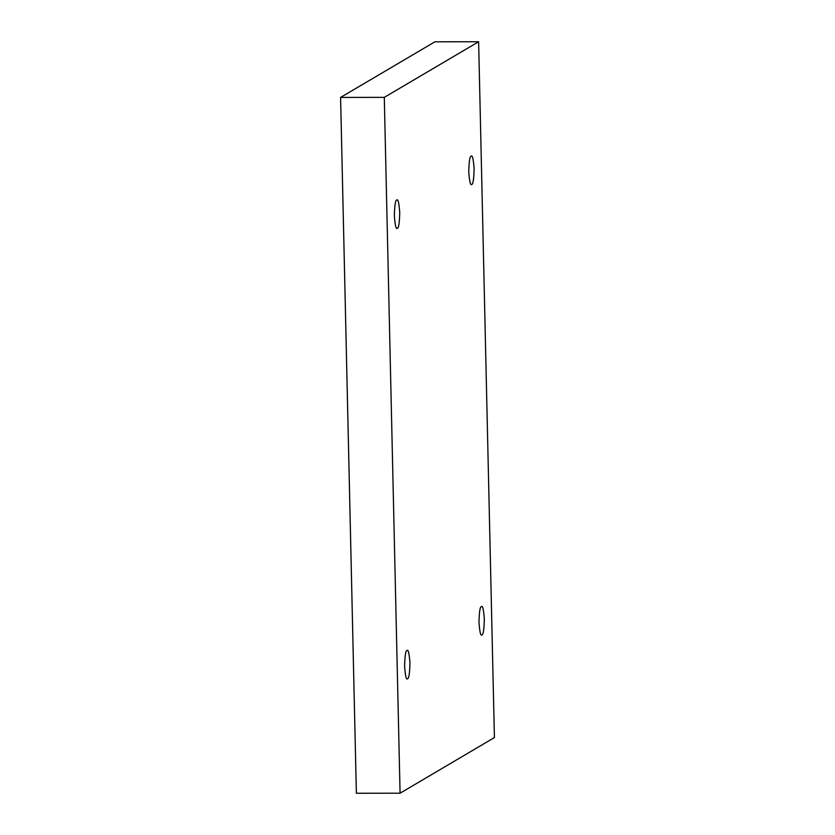<?xml version="1.0" encoding="UTF-8"?>
<svg xmlns="http://www.w3.org/2000/svg" width="835" height="835" viewBox="0 0 835 835"><rect width="100%" height="100%" fill="white"/><g stroke="black" fill="none" stroke-linecap="round" stroke-linejoin="round"><path stroke-width="1.25" d="M481.336 606.701C480.052 606.648 479.259 611.867 478.977 622.367C479.728 632.241 480.73 636.406 481.972 634.861C480.73 636.406 479.728 632.241 478.977 622.367C479.259 611.867 480.052 606.648 481.336 606.701C482.588 605.156 483.59 609.32 484.342 619.194C484.049 629.694 483.267 634.913 481.972 634.861C483.267 634.913 484.049 629.694 484.342 619.194C483.59 609.32 482.588 605.156 481.336 606.701L481.638 606.617M471.117 156.228C469.834 156.176 469.04 161.395 468.748 171.885C469.5 181.759 470.502 185.934 471.754 184.378C470.502 185.934 469.5 181.759 468.748 171.885C469.04 161.395 469.834 156.176 471.117 156.228C472.37 154.673 473.372 158.838 474.123 168.722C473.831 179.212 473.038 184.431 471.754 184.378C473.038 184.431 473.831 179.212 474.123 168.722C473.372 158.838 472.37 154.673 471.117 156.228L471.42 156.135M396.729 200.087C395.435 200.035 394.652 205.253 394.36 215.743C395.112 225.627 396.114 229.792 397.366 228.237C396.114 229.792 395.112 225.627 394.36 215.743C394.652 205.253 395.435 200.035 396.729 200.087C397.982 198.532 398.984 202.696 399.735 212.581C399.443 223.07 398.65 228.289 397.366 228.237C398.65 228.289 399.443 223.07 399.735 212.581C398.984 202.696 397.982 198.532 396.729 200.087L397.032 199.993M406.948 650.559C405.664 650.507 404.871 655.736 404.589 666.226C405.34 676.099 406.342 680.264 407.584 678.719C406.342 680.264 405.34 676.099 404.589 666.226C404.871 655.736 405.664 650.507 406.948 650.559C408.2 649.014 409.202 653.179 409.954 663.063C409.661 673.553 408.879 678.772 407.584 678.719C408.879 678.772 409.661 673.553 409.954 663.063C409.202 653.179 408.2 649.014 406.948 650.559L407.25 650.475M478.622 41.75L494.414 737.576L400.08 793.198L356.378 793.25L400.08 793.198L384.288 97.361L340.586 97.424L356.378 793.25L340.586 97.424L384.288 97.361L478.622 41.75L434.92 41.802L478.622 41.75L384.288 97.361L400.08 793.198L494.414 737.576L478.622 41.75M434.92 41.802L340.586 97.424L434.92 41.802"/></g></svg>
